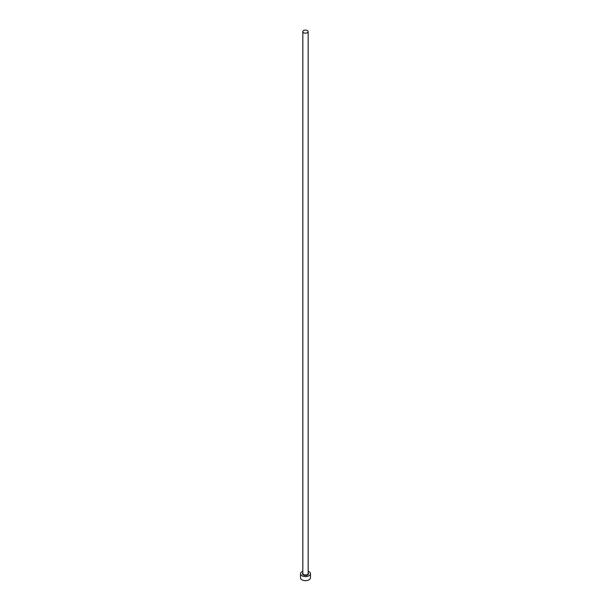 <?xml version="1.0" encoding="UTF-8"?>
<svg xmlns="http://www.w3.org/2000/svg" width="611" height="611" viewBox="0 0 611 611"><rect width="100%" height="100%" fill="white"/><g stroke="black" fill="none" stroke-linecap="round" stroke-linejoin="round"><path stroke-width="0.92" d="M303.621 32.719A2.658 1.535 0 0 0 306.516 33.047A2.658 1.535 0 0 0 308.158 31.635A2.658 1.535 0 0 0 307.379 30.55A2.658 1.535 0 0 0 304.484 30.214A2.658 1.535 0 0 0 302.842 31.635A2.658 1.535 0 0 0 303.621 32.719M302.842 571.293A4.98 2.872 0 0 0 300.52 573.729A4.98 2.872 0 0 0 301.979 575.761A4.98 2.872 0 0 0 307.402 576.387A4.98 2.872 0 0 0 310.48 573.729A4.98 2.872 0 0 0 309.021 571.697A4.98 2.872 0 0 0 308.158 571.293M300.52 573.729L300.52 577.792A4.98 2.872 0 0 0 301.979 579.824A4.98 2.872 0 0 0 307.402 580.45A4.98 2.872 0 0 0 310.48 577.792L310.48 573.729M308.158 572.935A2.986 1.726 180 0 1 307.264 575.119A2.986 1.726 180 0 1 303.384 574.951A2.986 1.726 180 0 1 302.842 572.935M302.842 31.635L302.842 573.454A2.658 1.535 0 0 0 303.621 574.539A2.658 1.535 0 0 0 306.516 574.875A2.658 1.535 0 0 0 308.158 573.454L308.158 31.635"/></g></svg>
